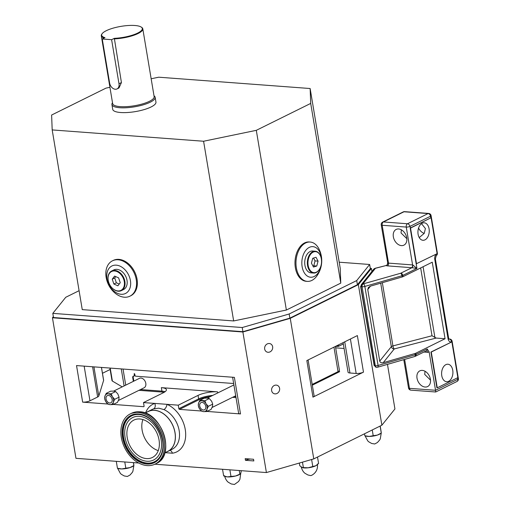 <?xml version="1.0" encoding="UTF-8"?>
<svg xmlns="http://www.w3.org/2000/svg" width="510" height="510" viewBox="0 0 510 510"><rect width="100%" height="100%" fill="white"/><g stroke="black" fill="none" stroke-linecap="round" stroke-linejoin="round"><path stroke-width="0.76" d="M343.268 343.574L342.937 344.148L338.544 346.322L338.583 344.868M338.544 346.322L335.663 346.417A5.706 4.08 -116.3 0 0 338.34 344.983M217.54 391.846L161.351 387.645A14.025 3.819 170.5 0 1 166.4 389.678A14.025 3.819 170.5 0 1 163.264 392.789L143.495 402.575L178.277 405.176L198.046 395.39A14.025 3.819 170.5 0 1 217.54 391.846L217.725 392.949M133.837 381.117L133.212 377.368A1.753 1.256 63.7 0 1 133.543 376.055M135.131 375.825L134.583 375.781A0.701 0.504 63.7 0 0 134.602 375.774L134.111 376.017A0.701 0.504 -116.3 0 0 134.334 375.43L134.825 375.188A0.701 0.504 63.7 0 1 134.602 375.774M118.46 400.465L144.126 387.766A5.259 3.761 -116.3 0 0 145.681 385.809A5.259 3.761 -116.3 0 0 144.247 379.969A5.259 3.761 -116.3 0 0 139.459 378.337L113.673 391.094M233.918 385.082A5.259 3.761 -116.3 0 0 233.102 385.337L207.321 398.093M199.321 408.446L201.699 411.168L203.484 411.615L206.722 411.544L211.114 409.371L212.523 406.304L212.721 404.149L211.682 401.281L209.304 398.552L207.162 398.081L204.28 398.183L199.888 400.356L198.594 403.047L198.282 405.571L199.321 408.446A5.706 4.08 63.7 0 1 198.479 403.423M202.119 402.441A3.984 2.85 -116.3 0 0 200.991 402.651A3.984 2.85 -116.3 0 0 199.901 406.75A3.984 2.85 -116.3 0 0 203.388 410.002A3.984 2.85 -116.3 0 0 204.523 409.791A3.984 2.85 -116.3 0 0 205.613 405.692A3.984 2.85 -116.3 0 0 202.119 402.441M202.03 400.828A5.706 4.08 63.7 0 1 205.944 403.601L204.912 400.732L199.888 400.356M198.594 403.047A5.706 4.08 63.7 0 1 201.673 400.803M203.484 411.615A5.706 4.08 63.7 0 1 199.563 408.841M206.722 411.544L206.913 409.396A5.706 4.08 63.7 0 1 203.841 411.64M206.913 409.396L208.322 406.323L206.193 403.996A5.706 4.08 63.7 0 1 207.028 409.02M206.193 403.996L205.944 403.601M212.721 404.149L208.322 406.323M209.304 398.552L204.912 400.732M113.073 404.545L113.271 402.396A5.706 4.08 63.7 0 1 110.192 404.64L113.073 404.545L117.466 402.371L118.875 399.304L119.072 397.15L114.68 399.324L112.302 396.601L111.263 393.726L108.381 393.828A5.706 4.08 63.7 0 1 112.302 396.601M119.072 397.15L117.791 393.879L115.655 391.553L113.877 391.106L110.638 391.183L106.246 393.357L104.952 396.047A5.706 4.08 63.7 0 1 108.024 393.803L106.246 393.357M115.655 391.553L111.263 393.726M112.06 401.306A3.984 2.85 -116.3 0 0 110.97 396.888A3.984 2.85 -116.3 0 0 107.342 395.652A3.984 2.85 -116.3 0 0 106.156 397.131A3.984 2.85 -116.3 0 0 107.247 401.555A3.984 2.85 -116.3 0 0 110.874 402.792A3.984 2.85 -116.3 0 0 112.06 401.306M113.271 402.396L114.68 399.324M112.544 396.997A5.706 4.08 63.7 0 1 113.386 402.02M108.381 393.828L108.024 393.803M104.952 396.047L104.639 398.571L105.672 401.44A5.706 4.08 63.7 0 1 104.837 396.423M105.672 401.44L108.056 404.169L109.835 404.615A5.706 4.08 63.7 0 1 105.921 401.842M109.835 404.615L110.192 404.64M178.857 408.669L198.632 398.884A0.701 0.504 -116.3 0 0 199.282 399.591L179.507 409.377A0.701 0.504 63.7 0 1 178.857 408.669L178.277 405.176M113.316 404.424L143.654 406.693A0.701 0.504 63.7 0 0 144.075 406.068L143.495 402.575M165.782 452.319A4.386 2.595 -74.9 0 1 165.807 452.714L172.386 453.205A26.647 19.055 63.7 0 0 185.506 431.313A26.647 19.055 63.7 0 0 166.98 404.328A4.386 2.333 -66.4 0 1 163.895 409.581L158.75 408.172L153.708 408.822A4.386 3.047 71.3 0 0 154.785 403.416A26.647 19.055 63.7 0 0 145.618 412.807M146.957 412.144A22.268 15.925 63.7 0 1 148.18 411.442A22.268 15.925 63.7 0 1 154.517 410.269A22.268 15.925 63.7 0 1 174.006 428.445A22.268 15.925 63.7 0 1 167.93 451.356A22.268 15.925 63.7 0 1 166.623 451.905M172.386 453.205A4.386 2.977 82.4 0 0 170.028 450.317M245.463 460.313L253.827 460.938L253.547 459.274L245.183 458.649L245.463 460.313A5.476 1.492 170.5 0 1 250.263 459.025M138.714 463.01L75.964 458.324L52.447 317.762L242.881 331.997L290.247 318.336L358.358 284.637L371.414 268.407L370.298 268.324M387.472 364.376L394.931 408.963L381.882 425.193L313.771 458.892L266.405 472.56L154.874 464.221M266.405 472.56L242.881 331.997M125.823 468.206L129.974 467.594A8.326 2.269 170.5 0 1 121.756 468.939L125.823 468.206L124.778 461.971M133.881 465.56L133.843 464.967L133.881 465.56L132.97 466.21A8.326 2.269 -9.5 0 1 129.974 467.594L133.881 465.56L133.391 462.615M117.459 468.256L118.651 468.607A8.326 2.269 -9.5 0 0 121.756 468.939L117.447 468.256L116.293 461.333M133.843 464.967L133.512 462.621M116.809 461.378L116.325 461.531M380.109 426.067L379.536 426.354M373.212 435.712L377.362 435.094A8.326 2.269 170.5 0 1 369.144 436.439L373.212 435.712L372.249 429.956M381.276 433.067L381.238 432.467L381.276 433.067L380.358 433.71A8.326 2.269 -9.5 0 1 377.362 435.094L381.276 433.067L380.148 426.341M364.848 435.763L366.04 436.107A8.326 2.269 -9.5 0 0 369.144 436.439L364.848 435.763L364.51 433.787M381.238 432.467L380.218 426.016M312.796 466.529L315.811 465.738A8.326 2.269 170.5 0 1 308.206 467.785L312.796 466.529L311.667 459.803L310.953 459.708M316.704 465.196A8.326 2.269 -9.5 0 1 316.646 465.241A8.326 2.269 -9.5 0 1 315.811 465.738L318.597 463.533L317.507 457.043M312.088 459.376L311.667 459.803M302.264 467.613A8.326 2.269 -9.5 0 0 302.328 467.632A8.326 2.269 -9.5 0 0 308.206 467.785L303.386 467.632L302.468 462.156M299.325 463.061L299.772 465.738L302.328 467.632M301.697 467.389L303.386 467.632M230.985 476.461L235.543 476.015A8.326 2.269 170.5 0 1 227.434 476.895L230.985 476.461L229.87 469.825M241.313 470.679L240.765 473.433L239.993 474.211A8.326 2.269 -9.5 0 1 235.543 476.015L239.872 474.153L239.26 470.526M225.516 476.557A8.326 2.269 -9.5 0 0 225.675 476.608A8.326 2.269 -9.5 0 0 227.434 476.895L223.648 475.913L222.532 469.276M313.771 458.892L290.247 318.336M338.844 371.165L339.673 371.65L338.774 371.07L339.673 371.65L312.324 385.184M339.201 262.204L369.654 264.48L370.349 268.636L357.414 284.72L289.852 318.151L242.919 331.691L53.505 317.532L52.81 313.369L65.745 297.285L79.088 290.687M53.359 316.627L52.447 317.762M374.047 364.988L360.583 286.39L360.857 286.046M371.414 268.407L371.924 271.46M358.358 284.637L381.882 425.193M369.654 264.48L356.719 280.564L289.157 313.988L289.852 318.151M289.157 313.988L242.224 327.528L242.919 331.691M242.224 327.528L52.81 313.369M109.924 87.306L106.023 88.115L51.618 115.03L52.186 129.922L82.257 309.627L233.656 320.943L286.371 310.035L340.776 283.114L340.208 268.222L310.137 88.523L158.737 77.201L151.158 78.769M106.016 276.509A26.297 26.297 0 0 0 113.571 291.765A19.724 14.101 -116.3 0 0 124.332 297.215A19.724 14.101 -116.3 0 0 129.942 296.17L130.758 295.774A19.724 14.101 -116.3 0 0 136.138 275.476A19.724 14.101 -116.3 0 0 118.875 259.373A19.724 14.101 -116.3 0 0 113.258 260.412L112.449 260.814A19.724 14.101 -116.3 0 0 106.016 276.509A19.724 14.101 -116.3 0 0 106.15 277.37M52.186 129.922L203.586 141.244L233.656 320.943M129.942 296.17A19.724 14.101 -116.3 0 0 136.246 279.62A19.724 14.101 -116.3 0 0 118.065 259.775A19.724 14.101 -116.3 0 0 112.449 260.814M130.42 280.596A15.338 10.971 -116.3 0 0 116.274 265.162A15.338 10.971 -116.3 0 0 107.004 278.849A15.338 10.971 -116.3 0 0 121.15 294.283A15.338 10.971 -116.3 0 0 130.42 280.596M356.719 280.564L357.414 284.72M310.182 242.04L309.2 241.963A19.724 12.699 94.3 0 0 304.597 242.913A19.724 12.699 94.3 0 0 295.003 264.263A19.724 12.699 94.3 0 0 306.255 281.303L307.243 281.373A19.724 12.699 94.3 0 0 311.846 280.423A19.724 12.699 94.3 0 0 317.124 275.591A26.297 26.297 0 0 0 319.101 249.224A19.724 12.699 94.3 0 0 310.182 242.04A19.724 12.699 94.3 0 0 305.579 242.989A19.724 12.699 94.3 0 0 296.355 267.82A19.724 12.699 94.3 0 0 307.243 281.373M203.586 141.244L256.3 130.331L310.705 103.415L340.776 283.114M256.3 130.331L286.371 310.035M321.351 257.174A15.338 9.875 94.3 0 0 309.302 247.375A15.338 9.875 94.3 0 0 302.13 266.692A15.338 9.875 94.3 0 0 314.179 276.49A15.338 9.875 94.3 0 0 321.351 257.174M310.705 103.415L310.137 88.523M111.919 104.556L112.723 109.338A21.917 5.967 -9.5 0 0 120.609 112.519A21.917 5.967 -9.5 0 0 144.03 109.631A21.917 5.967 -9.5 0 0 155.952 102.102L155.155 97.321A21.917 5.967 170.5 0 1 143.227 104.843A21.917 5.967 170.5 0 1 119.805 107.731A21.917 5.967 170.5 0 1 111.919 104.556A21.917 5.967 170.5 0 1 112.512 102.765M154.014 95.816A21.917 5.967 170.5 0 1 155.155 97.321M141.206 27.062L141.684 27.374A21.037 5.731 170.5 0 1 142.8 28.828L154.148 96.632A21.037 5.731 170.5 0 1 142.704 103.855A21.037 5.731 170.5 0 1 120.213 106.628A21.037 5.731 170.5 0 1 112.646 103.581L101.299 35.776A21.037 5.731 170.5 0 1 101.879 34.036L102.23 33.584A20.604 5.61 170.5 0 1 134.889 25.5A20.604 5.61 170.5 0 1 141.206 27.062A20.604 5.61 170.5 0 1 135.979 33.845A20.604 5.61 170.5 0 1 114.342 38.333L121.431 82.569L118.983 87.962L117.032 88.925A6.139 4.386 -116.3 0 0 118.996 83.774L111.614 39.684L102.249 38.983L109.631 83.079A6.139 4.386 -116.3 0 0 117.032 88.925M142.8 28.828A21.037 5.731 170.5 0 1 114.125 38.894M102.249 38.983L104.977 37.632A20.604 5.61 170.5 0 1 102.23 33.584M111.614 39.684L114.342 38.333M104.187 38.027A21.037 5.731 170.5 0 1 101.299 35.776M111.658 270.988L113.8 269.93A10.959 7.835 63.7 0 1 115.177 269.458A10.959 7.835 63.7 0 1 126.104 277.204A10.959 7.835 63.7 0 1 123.516 289.572L121.374 290.63A10.959 7.835 63.7 0 1 119.99 291.102A10.959 7.835 63.7 0 1 109.07 283.356A10.959 7.835 63.7 0 1 111.658 270.988A10.959 7.835 63.7 0 1 113.035 270.517A10.959 7.835 63.7 0 1 123.962 278.262A10.959 7.835 63.7 0 1 121.374 290.63M112.901 271.065A10.519 7.522 63.7 0 1 123.726 279.41A10.519 7.522 63.7 0 1 119.582 290.827A10.519 7.522 63.7 0 1 108.751 282.483A10.519 7.522 63.7 0 1 112.901 271.065M118.607 277.867L114.603 276.095L112.238 279.174L113.877 284.025L117.88 285.798L120.245 282.719L118.607 277.867M119.206 284.064L116.35 282.801L113.877 284.025M116.35 282.801L114.712 277.95L112.238 279.174M114.712 277.95L115.744 276.605M305.439 267.374A10.869 7 -85.7 0 1 305.433 267.348A10.869 7 -85.7 0 1 306.306 255.637A10.869 7 -85.7 0 1 306.319 255.612A10.959 7.057 -85.7 0 1 307.479 253.75A10.959 7.057 -85.7 0 1 312.624 251.009L315.231 251.207A10.959 7.057 -85.7 0 1 320.777 256.67A10.959 7.057 -85.7 0 1 320.815 256.791M319.955 268.362A10.959 7.057 -85.7 0 1 319.897 268.477A10.959 7.057 -85.7 0 1 318.744 270.319A10.959 7.057 -85.7 0 1 313.599 273.06A10.959 7.057 -85.7 0 1 307.594 265.767A10.959 7.057 -85.7 0 1 310.086 253.942A10.959 7.057 -85.7 0 1 315.231 251.207M310.596 254.299A10.519 6.77 -85.7 0 1 320.86 256.912A10.519 6.77 -85.7 0 1 320.012 268.254A10.519 6.77 -85.7 0 1 318.903 270.019A10.519 6.77 -85.7 0 1 309.366 269.121A10.519 6.77 -85.7 0 1 310.596 254.299M316.015 257.269L312.713 258.302L311.444 263.192L313.484 267.049L316.786 266.016L318.055 261.126L316.015 257.269M313.535 258.041L315.046 260.903L318.055 261.126M315.046 260.903L313.777 265.793L316.786 266.016M313.777 265.793L312.955 266.048M313.599 273.06L310.992 272.863A10.959 7.057 -85.7 0 1 305.445 267.399A10.959 7.057 -85.7 0 1 306.325 255.593L306.306 255.637M92.591 366.773L97.646 396.997L89.958 400.803A5.259 1.434 170.5 0 1 82.652 402.135L76.532 365.568L234.39 377.368L240.51 413.935A5.259 1.434 -9.5 0 1 238.616 413.17L232.605 377.234M308.097 359.952L314.128 395.97A5.259 1.434 170.5 0 1 312.955 397.137L306.835 360.576L357.363 335.574L363.483 372.134A5.259 1.434 -9.5 0 1 356.178 373.467L349.956 373.001A5.259 1.434 170.5 0 1 348.062 372.243L343.109 342.631M272.64 346.743A4.469 3.959 113.2 0 0 270.415 343.785A4.469 3.959 113.2 0 0 266.214 344.632A4.469 3.959 113.2 0 0 264.677 349.044A4.469 3.959 113.2 0 0 266.896 352.002A4.469 3.959 113.2 0 0 271.097 351.148A4.469 3.959 113.2 0 0 272.64 346.743M279.601 388.339A4.469 3.959 113.2 0 0 277.376 385.381A4.469 3.959 113.2 0 0 273.175 386.236A4.469 3.959 113.2 0 0 271.639 390.641A4.469 3.959 113.2 0 0 273.857 393.599A4.469 3.959 113.2 0 0 278.058 392.745A4.469 3.959 113.2 0 0 279.601 388.339M97.646 396.997A5.259 1.434 -9.5 0 0 98.806 396.028L103.606 380.434A5.259 1.434 170.5 0 0 103.626 380.237L101.484 367.436M110.141 369.489L102.459 373.282M82.652 402.135L107.878 404.022M312.955 397.137L363.483 372.134M344.084 348.477L335.669 347.845M179.507 409.377L201.526 411.022M206.958 411.43L240.51 413.935M133.346 381.359L132.715 377.61A1.753 1.256 -116.3 0 1 133.276 376.138A1.753 1.256 -116.3 0 1 133.773 376.048L133.907 376.055A0.701 0.504 -116.3 0 0 134.111 376.017M233.656 383.514L135.647 376.189A0.701 0.504 -116.3 0 1 135.003 375.481L134.767 374.066L134.238 373.645L134.334 375.43M134.825 375.188L134.583 373.734M110.211 368.086L112.385 381.078L122.221 386.867M112.385 381.078A6.139 1.67 170.5 0 1 112.002 380.619L109.899 368.067M335.433 346.424L339.424 370.273A6.139 1.67 170.5 0 1 338.053 371.637L312.197 384.432M383.208 362.686L414.942 353.532A2.633 0.714 -9.5 0 0 415.822 353.2L445.064 338.736L436.152 338.066L394.262 348.942L383.208 362.686C381.333 363.063 380.179 362.521 379.733 361.074L391.329 346.66A2.633 2.422 -141.2 0 0 394.262 348.942A2.633 0.784 -104.6 0 1 392.929 345.907L432.015 335.765L436.152 338.066M370.496 286.116L367.761 289.527L379.733 361.074M367.761 289.527L368.392 287.462L370.4 286.148L402.135 276.994A2.633 0.714 -9.5 0 0 403.015 276.662L432.257 262.191L445.064 338.736M376.399 367.296A2.193 1.409 94.3 0 1 376.272 367.296L376.52 367.315A2.193 1.409 94.3 0 1 375.309 365.81L362.087 286.773L375.06 365.791A2.193 1.409 94.3 0 0 376.272 367.296L374.117 365.409A2.627 0.714 -9.5 0 0 375.06 365.791L375.309 365.81A2.627 0.714 -9.5 0 0 378.082 365.472L415.146 354.781A2.633 0.714 -9.5 0 0 416.032 354.45L427.15 348.948L429.127 351.875A4.386 3.136 63.7 0 1 427.546 352.308L423.931 352.034M404.628 359.422L409.466 388.333L435.553 390.284L429.127 351.875M430.937 352.028L436.923 387.804L437.255 387.829L457.853 377.636L451.866 341.866L430.937 352.028L431.269 352.053L437.255 387.829M430.395 379.217A8.766 6.267 63.7 0 1 427.597 386.574A8.766 6.267 63.7 0 1 417.021 378.216A8.766 6.267 63.7 0 1 419.819 370.859A8.766 6.267 63.7 0 1 430.395 379.217M425.034 371.248L424.709 374.416L430.51 380.122M360.583 286.39L360.889 286.365A2.627 0.714 170.5 0 0 361.839 286.754A2.193 1.409 94.3 0 1 362.859 283.993L400.637 273.264L411.914 267.705A2.193 1.262 92 0 0 412.781 264.932L416.944 268.419L411.914 267.705A4.819 1.313 170.5 0 1 411.57 267.686L387.485 265.882A4.819 1.313 170.5 0 1 386.044 265.544L375.226 268.26L373.798 269.133L361.354 284.599L360.889 286.371L374.117 365.409M451.866 341.866L431.269 352.053M441.768 375.692A8.766 5.642 -85.7 0 1 447.914 364.229A8.766 5.642 -85.7 0 1 452.752 370.254A8.766 5.642 -85.7 0 1 446.607 381.716A8.766 5.642 -85.7 0 1 441.768 375.692M431.122 217.904L437.108 253.68L416.179 263.842L410.193 228.072L430.791 217.878L430.51 216.214L409.912 226.408L410.524 228.097L430.791 217.878M416.511 263.868L410.524 228.097M418.098 234.256A8.766 5.642 94.3 0 0 422.937 240.28A8.766 5.642 94.3 0 0 429.082 228.824A8.766 5.642 94.3 0 0 424.243 222.8A8.766 5.642 94.3 0 0 418.098 234.256M421.509 223.635L425.404 228.544L424.243 233.363L419.233 237.571M418.557 228.047A8.766 6.267 -116.3 0 0 424.237 233.382M406.84 238.693L401.038 232.981L401.364 229.819M403.257 211.905L382.659 222.099A2.633 1.881 -116.3 0 1 383.405 221.958L407.49 223.762L428.088 213.569L404.003 211.771A2.633 1.696 94.3 0 1 404.621 211.644A2.633 2.633 0 0 0 403.257 211.905A2.633 1.881 63.7 0 1 404.003 211.771L383.405 221.958A2.633 1.696 94.3 0 0 382.175 225.273A2.633 0.714 170.5 0 1 381.231 224.891L387.728 262.937A2.633 0.714 -9.5 0 0 388.512 263.122L412.59 264.926L406.26 227.071L382.175 225.273L388.512 263.122A2.193 1.409 94.3 0 1 387.485 265.882M406.731 237.787A8.766 6.267 63.7 0 1 403.926 245.144A8.766 6.267 63.7 0 1 393.35 236.787A8.766 6.267 63.7 0 1 396.155 229.43A8.766 6.267 63.7 0 1 406.731 237.787M457.546 377.789L457.795 379.274L435.553 390.284L435.61 391.814M456.954 381.486A2.633 2.633 0 0 0 458.382 378.694A2.633 0.714 -9.5 0 1 457.795 379.274A2.633 1.881 63.7 0 1 456.954 381.486L435.719 391.992L410.913 390.144A2.633 1.696 94.3 0 1 409.466 388.333A2.633 0.714 170.5 0 1 408.516 387.951A2.633 2.633 0 0 0 410.913 390.144M146.44 458.586A20.865 14.917 -116.3 0 0 152.382 457.483A20.865 14.917 -116.3 0 0 158.068 436.018A20.865 14.917 -116.3 0 0 139.81 418.984A20.865 14.917 -116.3 0 0 133.875 420.087A20.865 14.917 -116.3 0 0 128.182 441.552A20.865 14.917 -116.3 0 0 146.44 458.586M139.37 416.326A23.664 16.919 63.7 0 1 161.179 440.136A23.664 16.919 63.7 0 1 146.886 461.244A23.664 16.919 63.7 0 1 146.491 461.206A23.664 16.919 63.7 0 1 127.959 446.288A23.664 16.919 63.7 0 1 127.341 422.509A23.664 16.919 63.7 0 1 139.37 416.326M160.433 456.017A25.602 18.309 63.7 0 1 160.204 456.399A25.602 18.309 63.7 0 1 147.192 463.086A25.602 18.309 63.7 0 1 123.592 437.325A25.602 18.309 63.7 0 1 139.058 414.483A25.602 18.309 63.7 0 1 139.485 414.522A25.602 18.309 63.7 0 1 139.925 414.573M147.122 465.592A28.012 20.03 63.7 0 1 122.617 442.725A28.012 20.03 63.7 0 1 130.254 413.903A28.012 20.03 63.7 0 1 138.229 412.424A28.012 20.03 63.7 0 1 162.735 435.291A28.012 20.03 63.7 0 1 155.097 464.113A28.012 20.03 63.7 0 1 147.122 465.592M145.152 413.036L148.219 411.519A22.179 15.861 63.7 0 1 154.53 410.352A22.179 15.861 63.7 0 1 173.942 428.457A22.179 15.861 63.7 0 1 167.892 451.28L164.826 452.797M158.266 450.611A20.865 14.917 63.7 0 1 142.915 419.577M335.663 346.328A5.61 4.01 -116.3 0 0 338.187 345.066M336.957 345.672A5.259 3.761 63.7 0 1 336.696 345.818L335.433 346.443M234.186 396.538L235.856 396.665M140.543 389.538L161.938 391.138L161.351 387.645M164.041 392.381A13.324 3.627 -9.5 0 0 161.606 392.018A0.701 0.453 -85.7 0 0 161.938 391.138A14.025 3.819 170.5 0 1 165.112 391.686M198.046 395.39L198.632 398.884A14.025 3.819 170.5 0 1 212.746 395.409M153.708 408.822A22.268 15.925 -116.3 0 0 152.299 409.402L148.18 411.442M167.93 451.356L172.048 449.316A22.268 15.925 -116.3 0 0 178.978 429.624A22.268 15.925 -116.3 0 0 163.895 409.581M165.807 452.714A26.647 19.055 63.7 0 1 165.285 452.568M161.606 392.018L138.95 390.328M143.654 406.693L144.005 406.521M210.49 396.525A13.324 3.627 -9.5 0 0 199.282 399.591M236.009 397.583L232.592 397.328M118.996 83.774L121.431 82.569M344.734 341.821L349.956 373.001M84.156 366.142L89.958 400.803M93.929 366.868L98.806 396.028M101.433 367.429L103.606 380.434M350.408 339.016L356.178 373.467M134.589 373.773L134.098 374.015M132.715 377.61L133.212 377.368M338.053 371.637L333.954 347.157M123.037 369.049L125.728 385.126M124.108 385.93L121.265 368.915M376.52 367.315L377.751 367.181A2.193 0.822 73.9 0 0 378.082 365.472L364.854 286.435A2.627 0.714 170.5 0 1 362.087 286.773A2.193 1.409 94.3 0 1 363.107 284.013M402.135 276.994L401.925 275.744L364.854 286.435A2.193 0.822 73.9 0 0 363.573 283.955M377.751 367.181L414.821 356.484A2.193 0.822 73.9 0 0 415.146 354.781L414.942 353.532M414.821 356.484L415.331 356.286A2.193 1.568 63.7 0 0 416.032 354.45L415.822 353.2M458.382 378.694L452.115 341.235A2.633 0.714 170.5 0 1 451.528 341.821L451.528 341.821A4.819 3.105 -85.7 0 1 448.022 338.621L434.794 259.59A4.819 3.105 -85.7 0 1 436.248 254.101M416.179 263.842L416.944 268.419L402.811 275.413A2.633 0.714 170.5 0 1 401.925 275.744A2.193 0.822 73.9 0 0 400.637 273.264M403.015 276.662L402.811 275.413A2.193 1.568 63.7 0 0 400.79 273.207M423.07 266.736L434.934 337.645M382.353 282.699L392.929 345.907A2.633 0.714 170.5 0 0 391.833 346.296A2.633 0.714 170.5 0 0 391.329 346.66L380.702 283.171M387.728 262.937A2.193 2.008 120.8 0 1 386.044 265.544L375.424 268.298A2.193 0.65 -104.6 0 0 375.226 268.26M375.424 268.298L362.859 283.993M375.162 268.426A2.193 2.014 -141.2 0 0 373.798 269.133M362.718 283.891A2.193 2.014 -141.2 0 0 361.354 284.599M427.15 348.948A2.193 1.568 -116.3 0 1 426.449 350.791L415.331 356.286A2.193 1.568 63.7 0 1 414.968 356.401M448.022 338.621A2.633 0.714 -9.5 0 0 448.609 338.041L435.381 259.003A2.633 0.714 170.5 0 1 434.794 259.59M437.076 253.495A2.633 0.714 -9.5 0 0 437.363 253.087L431.097 215.628A2.633 0.714 170.5 0 1 430.51 216.214A2.633 1.881 -116.3 0 0 428.088 213.569A2.633 1.696 94.3 0 1 428.7 213.441L404.621 211.644M432.015 335.765L420.661 267.928M436.809 253.827A2.633 1.81 57.1 0 1 436.203 255.727L435.381 259.003M406.26 227.071A2.633 1.696 -85.7 0 1 407.49 223.762A2.633 1.881 63.7 0 1 409.912 226.408A2.633 0.714 -9.5 0 1 406.26 227.071M411.57 267.686A2.193 1.409 94.3 0 0 412.59 264.926A2.633 0.714 -9.5 0 0 412.781 264.932M452.115 341.235A2.633 2.633 0 0 0 449.718 339.048A2.633 1.696 -85.7 0 0 449.259 339.112A2.633 1.938 70.8 0 1 451.528 341.821M426.411 350.81A2.193 1.409 -85.7 0 1 427.546 352.308M138.86 414.458A25.729 18.398 63.7 0 1 139.823 414.56A25.729 18.398 63.7 0 1 159.432 430.714A25.729 18.398 63.7 0 1 160.382 456.106A25.729 18.398 63.7 0 1 147.027 463.29A25.729 18.398 63.7 0 1 123.312 437.408A25.729 18.398 63.7 0 1 138.86 414.458M146.861 464.036A26.373 18.857 63.7 0 1 122.553 437.503A26.373 18.857 63.7 0 1 138.484 413.98A26.373 18.857 63.7 0 1 162.798 440.512A26.373 18.857 63.7 0 1 146.861 464.036M139.459 411.819A28.012 20.03 -116.3 0 0 131.484 413.298L139.619 411.787C161.919 411.927 176.167 455.424 156.328 463.501A28.012 20.03 -116.3 0 0 163.965 434.686A28.012 20.03 -116.3 0 0 139.459 411.819M235.709 395.786L212.103 407.464M117.619 468.308L120.385 473.414L121.374 474.319L124.268 475.964L127.379 476.474L130.05 474.995L132.249 472.496L132.893 471.323L133.843 465.592M365.013 435.808L367.78 440.92L368.768 441.819L371.656 443.464L374.716 443.987L377.445 442.495L379.644 440.002L380.281 438.829L381.238 433.092M301.168 466.701C302.455 471.935 305.229 473.439 305.05 473.344L307.944 474.988C311.304 475.677 310.437 475.836 312.171 475.052C316.213 472.579 317.972 468.888 317.437 463.979M224.521 475.677C225.802 480.904 228.576 482.409 228.397 482.32L231.291 483.964L234.447 484.462L238.54 481.529L239.917 479.323L240.784 472.955M225.675 476.608L225.248 476.48M436.203 255.727A2.633 2.633 0 0 0 437.363 253.087M382.659 222.099A2.633 2.633 0 0 0 381.231 224.891M431.097 215.628A2.633 2.633 0 0 0 428.7 213.441M403.786 359.671L408.516 387.951M448.609 338.041L448.87 339.163M449.718 339.048L448.921 338.991M386 265.461C386.886 265.519 387.421 264.69 387.606 262.988M130.254 413.903L131.484 413.298M155.097 464.113L156.328 463.501M139.823 414.56C155.499 415.618 169.052 443.005 160.382 456.106"/></g></svg>
